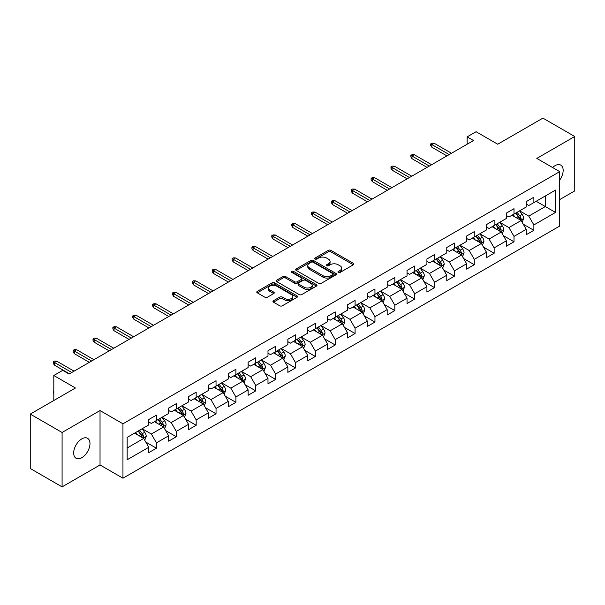 <?xml version="1.0" encoding="UTF-8"?>
<svg xmlns="http://www.w3.org/2000/svg" width="605" height="605" viewBox="0 0 605 605"><rect width="100%" height="100%" fill="white"/><g stroke="black" fill="none" stroke-linecap="round" stroke-linejoin="round"><path stroke-width="0.91" d="M338.316 272.454A1.24 0.711 0 0 0 340.07 272.454L353.35 264.786A1.77 1.021 0 0 0 353.865 264.06A1.77 1.021 0 0 0 353.35 263.341L330.852 250.349A1.77 1.021 0 0 0 328.349 250.349L315.069 258.017A1.24 0.711 0 0 0 314.706 258.524A1.24 0.711 0 0 0 315.069 259.031A1.24 0.711 0 0 0 316.816 259.031L318.54 258.04A5.657 3.267 0 0 1 326.541 258.04L328.409 259.121A5.657 3.267 0 0 1 330.073 261.428A5.657 3.267 0 0 1 328.409 263.735L326.692 264.733A1.24 0.711 0 0 0 326.329 265.232A1.24 0.711 0 0 0 326.692 265.739A1.24 0.711 0 0 0 328.447 265.739L330.164 264.748A5.657 3.267 0 0 1 338.165 264.748L340.04 265.829A5.657 3.267 0 0 1 341.696 268.144A5.657 3.267 0 0 1 340.04 270.45L338.316 271.441A1.24 0.711 0 0 0 337.953 271.947A1.24 0.711 0 0 0 338.316 272.454L338.316 271.441M81.819 457.698A11.525 6.655 120 0 0 89.351 447.541A11.525 6.655 120 0 0 87.581 438.307A11.525 6.655 120 0 0 81.819 438.875A11.525 6.655 120 0 0 74.294 449.031A11.525 6.655 120 0 0 76.056 458.265A11.525 6.655 120 0 0 81.819 457.698M559.723 180.048A11.525 6.655 120 0 0 560.774 165.112A11.525 6.655 120 0 0 555.012 165.679A11.525 6.655 120 0 0 552.584 167.517M273.475 300.723A1.77 1.021 0 0 0 272.961 301.441A1.77 1.021 0 0 0 273.475 302.167L279.79 305.812A1.77 1.021 0 0 0 282.293 305.812L297.04 297.297A1.77 1.021 0 0 0 297.554 296.571A1.77 1.021 0 0 0 297.04 295.853L274.541 282.86A1.77 1.021 0 0 0 272.038 282.86L257.291 291.376A1.77 1.021 0 0 0 256.777 292.102A1.77 1.021 0 0 0 257.291 292.82L264.914 297.221A1.77 1.021 0 0 0 267.418 297.221L273.732 293.576A1.77 1.021 0 0 0 274.246 292.858A1.77 1.021 0 0 0 273.732 292.132L269.951 289.954A4.727 2.73 0 0 1 268.56 288.018A4.727 2.73 0 0 1 271.479 285.499A4.727 2.73 0 0 1 276.636 286.089L291.444 294.643A4.727 2.73 0 0 1 292.828 296.571A4.727 2.73 0 0 1 289.908 299.097A4.727 2.73 0 0 1 284.758 298.499L282.293 297.078A1.77 1.021 0 0 0 279.79 297.078L273.475 300.723L273.475 302.167M559.723 199.574L574.75 190.9L574.75 136.496L542.912 118.119L497.711 144.217L476.059 131.716L467.151 136.866L473.518 140.541L69.091 374.034L62.723 370.358L53.807 375.501L53.807 400.502M62.088 432.477L62.088 486.881L100.029 464.973L100.029 410.568L62.088 432.477L30.25 414.1L75.459 388.002L53.807 375.501M100.029 410.568L122.951 423.802L559.723 171.638L559.723 226.043L122.951 478.207L122.951 423.802M574.75 136.496L536.801 158.404L559.723 171.638M318.661 283.367A1.77 1.021 0 0 0 321.164 283.367L335.911 274.851A1.77 1.021 0 0 0 336.433 274.133A1.77 1.021 0 0 0 335.911 273.407L313.413 260.422A1.77 1.021 0 0 0 310.917 260.422L296.163 268.938A1.77 1.021 0 0 0 295.648 269.656A1.77 1.021 0 0 0 296.163 270.374L318.661 283.367M292.344 272.719A1.24 0.711 0 0 1 293.599 272.893L293.599 271.426L316.476 284.63A1.77 1.021 0 0 1 316.99 285.348A1.77 1.021 0 0 1 316.476 286.074L301.729 294.59A1.77 1.021 0 0 1 299.225 294.59L276.727 281.597L276.727 280.153A1.77 1.021 0 0 0 276.213 280.879A1.77 1.021 0 0 0 276.727 281.597M276.727 280.153L283.042 276.508A1.77 1.021 0 0 1 285.537 276.508L294.665 281.779A1.77 1.021 0 0 0 297.161 281.779L301.351 279.359A1.77 1.021 0 0 0 301.872 278.64A1.77 1.021 0 0 0 301.351 277.922L291.852 272.431A1.24 0.711 0 0 1 291.489 271.932A1.24 0.711 0 0 1 292.253 271.267A1.24 0.711 0 0 1 293.599 271.426M62.088 486.881L30.25 468.504L30.25 414.1M145.813 442.073L156.445 448.214L156.445 442.845L168.666 435.789L168.666 441.158L176.305 436.742L176.305 431.38L188.533 424.317L188.533 429.686L196.171 425.277L196.171 419.908L208.4 412.852L208.4 418.221L216.038 413.805L216.038 408.443L228.259 401.38L228.259 406.749L235.905 402.34L235.905 396.971L248.126 389.915L248.126 395.277L255.764 390.868L255.764 385.506L267.992 378.443L267.992 383.812L275.63 379.403L275.63 374.034L287.859 366.978L287.859 372.34L295.497 367.931L295.497 362.561L307.718 355.506L307.718 360.875L315.364 356.466L315.364 351.097L327.585 344.041L327.585 349.403L335.223 344.994L335.223 339.624L347.452 332.568L347.452 337.938L355.09 333.521L355.09 328.16L367.318 321.104L367.318 326.466L374.956 322.057L374.956 316.687L387.177 309.631L387.177 315.001L394.823 310.584L394.823 305.223L407.044 298.159L407.044 303.529L414.682 299.12L414.682 293.75L426.911 286.694L426.911 292.064L434.549 287.647L434.549 282.285L446.777 275.222L446.777 280.591L454.416 276.183L454.416 270.813L466.636 263.757L466.636 269.127L474.282 264.71L474.282 259.348L486.503 252.285L486.503 257.654L494.141 253.245L494.141 247.876L506.37 240.82L506.37 246.182L514.008 241.773L514.008 236.404L526.237 229.348L526.237 234.717L533.875 230.308L533.875 224.939L555.519 212.438L555.519 190.091L545.332 195.975L545.332 206.562L555.519 212.438M156.445 448.214L148.8 452.623L148.8 447.261L127.156 459.755L127.156 437.407L148.8 424.907L148.8 419.537L156.445 415.128L156.445 420.498L168.666 413.442L168.666 408.072L176.305 403.664L176.305 409.025L188.533 401.97L188.533 396.6L196.171 392.191L196.171 397.561L208.4 390.505L208.4 385.135L216.038 380.726L216.038 386.088L228.259 379.032L228.259 373.663L235.905 369.254L235.905 374.624L248.126 367.56L248.126 362.198L255.764 357.782L255.764 363.151L267.992 356.095L267.992 350.726L275.63 346.317L275.63 351.687L287.859 344.623L287.859 339.261L295.497 334.845L295.497 340.214L307.718 333.158L307.718 327.789L315.364 323.38L315.364 328.749L327.585 321.686L327.585 316.324L335.223 311.908L335.223 317.277L347.452 310.221L347.452 304.852L355.09 300.443L355.09 305.805L367.318 298.749L367.318 293.387L374.956 288.971L374.956 294.34L387.177 287.284L387.177 281.915L394.823 277.506L394.823 282.868L407.044 275.812L407.044 270.443L414.682 266.034L414.682 271.403L426.911 264.347L426.911 258.978L434.549 254.569L434.549 259.931L446.777 252.875L446.777 247.505L454.416 243.097L454.416 248.466L466.636 241.403L466.636 236.041L474.282 231.632L474.282 236.994L486.503 229.938L486.503 224.568L494.141 220.16L494.141 225.529L506.37 218.465L506.37 213.104L514.008 208.687L514.008 214.057L526.237 207.001L526.237 201.631L533.875 197.222L533.875 202.592L555.519 190.091M154.404 421.67L163.577 426.964L151.348 434.027L142.183 428.733M148.8 421.965L151.348 423.439L156.445 420.498M151.348 434.027L156.445 442.845M163.577 426.964L168.666 435.789M174.27 410.205L183.436 415.499L171.215 422.555L162.042 417.261M168.666 410.5L171.215 411.967L176.305 409.025M171.215 422.555L176.305 431.38M183.436 415.499L188.533 424.317M194.137 398.733L203.303 404.027L191.082 411.09L181.908 405.796M188.533 399.028L191.082 400.502L196.171 397.561M191.082 411.09L196.171 419.908M203.303 404.027L208.4 412.852M213.996 387.268L223.169 392.562L210.941 399.618L201.775 394.324M208.4 387.563L210.941 389.03L216.038 386.088M210.941 399.618L216.038 408.443M223.169 392.562L228.259 401.38M233.863 375.796L243.036 381.089L230.807 388.145L221.642 382.859M228.259 376.091L230.807 377.565L235.905 374.624M230.807 388.145L235.905 396.971M243.036 381.089L248.126 389.915M253.729 364.331L262.895 369.625L250.674 376.681L241.501 371.387M248.126 364.626L250.674 366.093L255.764 363.151M250.674 376.681L255.764 385.506M262.895 369.625L267.992 378.443M273.596 352.859L282.762 358.152L270.541 365.208L261.368 359.914M267.992 353.154L270.541 354.621L275.63 351.687M270.541 365.208L275.63 374.034M282.762 358.152L287.859 366.978M293.455 341.394L302.629 346.688L290.4 353.743L281.234 348.45M287.859 341.689L290.4 343.156L295.497 340.214M290.4 353.743L295.497 362.561M302.629 346.688L307.718 355.506M313.322 329.922L322.495 335.215L310.267 342.271L301.101 336.977M307.718 330.217L310.267 331.684L315.364 328.749M310.267 342.271L315.364 351.097M322.495 335.215L327.585 344.041M333.189 318.457L342.354 323.751L330.133 330.806L320.968 325.513M327.585 318.744L330.133 320.219L335.223 317.277M330.133 330.806L335.223 339.624M342.354 323.751L347.452 332.568M353.055 306.985L362.221 312.278L350 319.334L340.827 314.04M347.452 307.279L350 308.747L355.09 305.805M350 319.334L355.09 328.16M362.221 312.278L367.318 321.104M372.914 295.512L382.088 300.806L369.859 307.869L360.693 302.576M367.318 295.807L369.859 297.282L374.956 294.34M369.859 307.869L374.956 316.687M382.088 300.806L387.177 309.631M392.781 284.048L401.954 289.341L389.726 296.397L380.56 291.103M387.177 284.342L389.726 285.81L394.823 282.868M389.726 296.397L394.823 305.223M401.954 289.341L407.044 298.159M412.648 272.575L421.814 277.869L409.593 284.932L400.427 279.639M407.044 272.87L409.593 274.345L414.682 271.403M409.593 284.932L414.682 293.75M421.814 277.869L426.911 286.694M432.514 261.11L441.68 266.404L429.459 273.46L420.286 268.166M426.911 261.405L429.459 262.873L434.549 259.931M429.459 273.46L434.549 282.285M441.68 266.404L446.777 275.222M452.374 249.638L461.547 254.932L449.318 261.995L440.153 256.702M446.777 249.933L449.318 251.408L454.416 248.466M449.318 261.995L454.416 270.813M461.547 254.932L466.636 263.757M472.24 238.173L481.414 243.467L469.185 250.523L460.019 245.229M466.636 238.468L469.185 239.935L474.282 236.994M469.185 250.523L474.282 259.348M481.414 243.467L486.503 252.285M492.107 226.701L501.273 231.995L489.052 239.051L479.886 233.757M486.503 226.996L489.052 228.471L494.141 225.529M489.052 239.051L494.141 247.876M501.273 231.995L506.37 240.82M511.974 215.236L521.139 220.53L508.918 227.586L499.745 222.292M506.37 215.531L508.918 216.998L514.008 214.057M508.918 227.586L514.008 236.404M521.139 220.53L526.237 229.348M536.166 201.268L545.332 206.562L528.778 216.114L519.612 210.82M526.237 204.059L528.778 205.526L533.875 202.592M528.778 216.114L533.875 224.939M100.029 464.973L122.951 478.207M467.151 136.866L467.151 144.217M127.156 447.995L143.71 438.436L134.537 433.142M143.71 438.436L148.8 447.261M523.242 224.168L533.875 230.308M503.375 235.632L514.008 241.773M483.508 247.105L494.141 253.245M463.649 258.569L474.282 264.71M443.783 270.042L454.416 276.183M423.916 281.514L434.549 287.647M404.049 292.979L414.682 299.12M384.19 304.451L394.823 310.584M364.323 315.916L374.956 322.057M344.457 327.388L355.09 333.521M324.59 338.853L335.223 344.994M304.731 350.325L315.364 356.466M284.864 361.79L295.497 367.931M264.998 373.262L275.63 379.403M245.131 384.727L255.764 390.868M225.272 396.199L235.905 402.34M205.405 407.672L216.038 413.805M185.538 419.136L196.171 425.277M165.672 430.609L176.305 436.742M338.815 272.628L340.04 271.917A5.657 3.267 0 0 0 341.696 269.611L341.696 268.144M330.073 261.428L330.073 262.903A5.657 3.267 0 0 1 328.409 265.209L327.192 265.913M353.328 264.801L330.852 251.824A1.77 1.021 0 0 0 328.349 251.824L315.56 259.205M335.888 274.867L313.413 261.889A1.77 1.021 0 0 0 310.917 261.889L296.185 270.39M332.788 274.632A1.24 0.711 0 0 0 333.151 274.133A1.24 0.711 0 0 0 332.788 273.626L313.042 262.222A1.24 0.711 0 0 0 311.288 262.222L309.473 263.266A5.657 3.267 0 0 0 307.816 265.58A5.657 3.267 0 0 0 309.473 267.886L322.972 275.683A5.657 3.267 0 0 0 330.973 275.683L332.788 274.632L332.788 276.107A1.24 0.711 0 0 0 333.151 275.6L333.151 274.133M307.816 265.58L307.816 267.047A5.657 3.267 0 0 0 309.473 269.361L309.473 267.886M332.788 276.107L330.973 277.151A5.657 3.267 0 0 1 322.972 277.151L309.473 269.361M276.75 281.612L283.042 277.982L283.042 276.508M301.872 278.64L301.872 280.107A1.77 1.021 0 0 1 301.351 280.833L297.161 283.246A1.77 1.021 0 0 1 294.665 283.246L285.537 277.982A1.77 1.021 0 0 0 283.042 277.982M293.599 272.893L316.453 286.089M304.134 287.246A4.727 2.73 0 0 0 309.284 287.836A4.727 2.73 0 0 0 312.203 285.318A4.727 2.73 0 0 0 310.819 283.382L305.601 280.372A1.77 1.021 0 0 0 303.105 280.372L298.915 282.792A1.77 1.021 0 0 0 298.394 283.511A1.77 1.021 0 0 0 298.915 284.229L304.134 287.246L304.134 288.714A4.727 2.73 0 0 0 309.284 289.311A4.727 2.73 0 0 0 312.203 286.785L312.203 285.318M298.394 283.511L298.394 284.978A1.77 1.021 0 0 0 298.915 285.704L298.915 284.229M304.134 288.714L298.915 285.704M292.828 296.571L292.828 298.046A4.727 2.73 0 0 1 289.908 300.564A4.727 2.73 0 0 1 284.758 299.974L282.293 298.545A1.77 1.021 0 0 0 279.79 298.545L273.505 302.182M268.56 288.018L268.56 289.493A4.727 2.73 0 0 0 269.951 291.421L269.951 289.954M273.702 293.591L269.951 291.421M297.017 297.305L274.541 284.335A1.77 1.021 0 0 0 272.038 284.335L257.314 292.835M522.145 222.269L523.658 218.45A4.772 2.753 -120 0 0 522.138 214.389L519.514 210.88M514.931 216.938L513.146 214.556M520.398 220.099L521.087 218.655A4.772 2.753 -120 0 0 519.718 215.788L517.093 212.279M515.899 212.968L518.81 216.862A2.428 1.407 60 0 1 519.249 217.596L521.087 218.655M515.566 213.164L518.19 216.666A4.772 2.753 60 0 1 519.559 219.539M449.197 154.577L431.849 144.565L431.849 147.212L430.707 145.374L430.707 143.907L431.849 144.565L434.14 143.241L451.489 153.254M431.849 147.212L446.898 155.901M430.707 143.907L431.978 143.173L434.14 143.241M502.279 233.742L503.799 229.923A4.772 2.753 -120 0 0 502.271 225.862L499.647 222.353M495.064 228.41L493.279 226.028M500.539 231.571L501.22 230.127A4.772 2.753 -120 0 0 499.851 227.253L497.227 223.744M496.032 224.44L498.943 228.327A2.428 1.407 60 0 1 499.39 229.068L501.22 230.127M495.699 224.629L498.323 228.138A4.772 2.753 60 0 1 499.692 231.012M482.419 245.207L483.932 241.395A4.772 2.753 -120 0 0 482.412 237.326L479.78 233.817M475.197 239.875L473.412 237.493M480.673 243.036L481.353 241.592A4.772 2.753 -120 0 0 479.992 238.725L477.36 235.216M476.165 235.905L479.084 239.799A2.428 1.407 60 0 1 479.523 240.54L481.353 241.592M475.833 236.101L478.464 239.61A4.772 2.753 60 0 1 479.825 242.476M429.331 166.05L411.982 156.037L411.982 158.684L410.84 156.846L410.84 155.372L411.982 156.037L414.281 154.714L431.622 164.726M411.982 158.684L427.039 167.373M410.84 155.372L412.111 154.638L414.281 154.714M409.464 177.522L392.123 167.502L392.123 170.149L390.974 168.311L390.974 166.844L392.123 167.502L394.415 166.186L411.755 176.199M392.123 170.149L407.173 178.846M390.974 166.844L392.252 166.11L394.415 166.186M462.553 256.679L464.065 252.86A4.772 2.753 -120 0 0 462.545 248.799L459.913 245.29M455.331 251.347L453.546 248.965M460.806 254.508L461.494 253.064A4.772 2.753 -120 0 0 460.125 250.19L457.493 246.689M456.299 247.377L459.218 251.264A2.428 1.407 60 0 1 459.656 252.005L461.494 253.064M455.966 247.566L458.598 251.075A4.772 2.753 60 0 1 459.959 253.949M442.686 268.144L444.199 264.332A4.772 2.753 -120 0 0 442.678 260.263L440.054 256.754M435.471 262.82L433.687 260.43M440.939 265.973L441.627 264.536A4.772 2.753 -120 0 0 440.258 261.662L437.634 258.154M436.439 258.842L439.351 262.736A2.428 1.407 60 0 1 439.79 263.477L441.627 264.536M436.107 259.038L438.731 262.547A4.772 2.753 60 0 1 440.1 265.413M422.819 279.616L424.339 275.797A4.772 2.753 -120 0 0 422.812 271.736L420.188 268.227M415.605 274.284L413.82 271.902M421.08 277.445L421.761 276.001A4.772 2.753 -120 0 0 420.392 273.135L417.768 269.626M416.573 270.314L419.484 274.209A2.428 1.407 60 0 1 419.93 274.942L421.761 276.001M416.24 270.503L418.864 274.012A4.772 2.753 60 0 1 420.233 276.886M389.597 188.987L372.257 178.974L372.257 181.621L371.107 179.783L371.107 178.316L372.257 178.974L374.548 177.651L391.889 187.663M372.257 181.621L387.306 190.31M371.107 178.316L372.385 177.575L374.548 177.651M369.738 200.459L352.39 190.446L352.39 193.093L351.248 191.256L351.248 189.781L352.39 190.446L354.681 189.123L372.03 199.136M352.39 193.093L367.439 201.783M351.248 189.781L352.518 189.047L354.681 189.123M349.871 211.924L332.523 201.911L332.523 204.558L331.381 202.72L331.381 201.253L332.523 201.911L334.822 200.588L352.163 210.601M332.523 204.558L347.58 213.247M331.381 201.253L332.652 200.512L334.822 200.588M330.005 223.396L312.664 213.384L312.664 216.03L311.514 214.193L311.514 212.718L312.664 213.384L314.955 212.06L332.296 222.073M312.664 216.03L327.713 224.72M311.514 212.718L312.793 211.984L314.955 212.06M310.138 234.861L292.797 224.848L292.797 227.495L291.648 225.657L291.648 224.19L292.797 224.848L295.089 223.525L312.43 233.538M292.797 227.495L307.847 236.184M291.648 224.19L292.926 223.449L295.089 223.525M290.279 246.333L272.931 236.321L272.931 238.967L271.789 237.13L271.789 235.655L272.931 236.321L275.222 234.997L292.57 245.01M272.931 238.967L287.98 247.657M271.789 235.655L273.059 234.921L275.222 234.997M270.412 257.798L253.064 247.785L253.064 250.432L251.922 248.595L251.922 247.127L253.064 247.785L255.363 246.462L272.704 256.475M253.064 250.432L268.121 259.121M251.922 247.127L253.192 246.394L255.363 246.462M250.546 269.27L233.205 259.258L233.205 261.904L232.055 260.067L232.055 258.592L233.205 259.258L235.496 257.934L252.837 267.947M233.205 261.904L248.254 270.594M232.055 258.592L233.333 257.859L235.496 257.934M230.679 280.735L213.338 270.722L213.338 273.369L212.189 271.532L212.189 270.064L213.338 270.722L215.63 269.399L232.97 279.412M213.338 273.369L228.387 282.059M212.189 270.064L213.467 269.331L215.63 269.399M210.82 292.207L193.471 282.195L193.471 284.842L192.329 283.004L192.329 281.529L193.471 282.195L195.763 280.871L213.111 290.884M193.471 284.842L208.521 293.531M192.329 281.529L193.6 280.796L195.763 280.871M190.953 303.68L173.605 293.659L173.605 296.306L172.463 294.469L172.463 293.001L173.605 293.659L175.896 292.336L193.245 302.356M173.605 296.306L188.662 304.996M172.463 293.001L173.733 292.268L175.896 292.336M171.086 315.144L153.746 305.132L153.746 307.779L152.596 305.941L152.596 304.474L153.746 305.132L156.037 303.808L173.378 313.821M153.746 307.779L168.795 316.468M152.596 304.474L153.867 303.733L156.037 303.808M151.22 326.617L133.879 316.604L133.879 319.251L132.729 317.406L132.729 315.939L133.879 316.604L136.17 315.281L153.511 325.293M133.879 319.251L148.928 327.94M132.729 315.939L134.007 315.205L136.17 315.281M131.353 338.082L114.012 328.069L114.012 330.716L112.87 328.878L112.87 327.411L114.012 328.069L116.304 326.745L133.652 336.758M114.012 330.716L129.062 339.405M112.87 327.411L114.141 326.67L116.304 326.745M402.96 291.081L404.473 287.269A4.772 2.753 -120 0 0 402.953 283.201L400.321 279.691M395.738 285.757L393.953 283.367M401.213 288.91L401.894 287.473A4.772 2.753 -120 0 0 400.533 284.6L397.901 281.091M396.706 281.779L399.625 285.673A2.428 1.407 60 0 1 400.064 286.415L401.894 287.473M396.373 281.975L399.005 285.484A4.772 2.753 60 0 1 400.366 288.351M383.094 302.553L384.606 298.734A4.772 2.753 -120 0 0 383.086 294.673L380.454 291.164M375.871 297.221L374.087 294.839M381.347 300.382L382.035 298.938A4.772 2.753 -120 0 0 380.666 296.072L378.034 292.563M376.839 293.251L379.759 297.146A2.428 1.407 60 0 1 380.197 297.879L382.035 298.938M376.507 293.44L379.138 296.949A4.772 2.753 60 0 1 380.5 299.823M363.227 314.018L364.739 310.206A4.772 2.753 -120 0 0 363.219 306.138L360.595 302.636M356.012 308.694L354.227 306.312M361.48 311.855L362.168 310.41A4.772 2.753 -120 0 0 360.799 307.537L358.175 304.028M356.98 304.716L359.892 308.611A2.428 1.407 60 0 1 360.33 309.352L362.168 310.41M356.647 304.912L359.272 308.421A4.772 2.753 60 0 1 360.64 311.288M343.36 325.49L344.88 321.671A4.772 2.753 -120 0 0 343.353 317.61L340.728 314.101M336.146 320.158L334.361 317.776M341.621 323.32L342.301 321.875A4.772 2.753 -120 0 0 340.933 319.009L338.308 315.5M337.114 316.188L340.025 320.083A2.428 1.407 60 0 1 340.471 320.816L342.301 321.875M336.781 316.377L339.405 319.886A4.772 2.753 60 0 1 340.774 322.76M323.501 336.955L325.014 333.143A4.772 2.753 -120 0 0 323.493 329.082L320.862 325.573M316.279 331.631L314.494 329.249M321.754 334.792L322.435 333.347A4.772 2.753 -120 0 0 321.073 330.474L318.442 326.965M317.247 327.66L320.166 331.548A2.428 1.407 60 0 1 320.605 332.289L322.435 333.347M316.914 327.849L319.546 331.358A4.772 2.753 60 0 1 320.907 334.225M303.634 348.427L305.147 344.608A4.772 2.753 -120 0 0 303.627 340.547L300.995 337.038M296.412 343.096L294.627 340.713M301.887 346.257L302.568 344.812A4.772 2.753 -120 0 0 301.207 341.946L298.575 338.437M297.38 339.125L300.299 343.02A2.428 1.407 60 0 1 300.738 343.753L302.568 344.812M297.047 339.322L299.679 342.823A4.772 2.753 60 0 1 301.04 345.697M283.768 359.899L285.28 356.08A4.772 2.753 -120 0 0 283.76 352.019L281.128 348.51M276.553 354.568L274.768 352.186M282.021 357.729L282.709 356.284A4.772 2.753 -120 0 0 281.34 353.411L278.716 349.902M277.513 350.598L280.433 354.485A2.428 1.407 60 0 1 280.871 355.226L282.709 356.284M277.188 350.787L279.812 354.296A4.772 2.753 60 0 1 281.181 357.169M263.901 371.364L265.421 367.545A4.772 2.753 -120 0 0 263.893 363.484L261.269 359.975M256.686 366.033L254.902 363.65M262.162 369.194L262.842 367.749A4.772 2.753 -120 0 0 261.473 364.883L258.849 361.374M257.654 362.062L260.566 365.957A2.428 1.407 60 0 1 261.012 366.698L262.842 367.749M257.322 362.259L259.946 365.768A4.772 2.753 60 0 1 261.315 368.634M244.042 382.836L245.554 379.017A4.772 2.753 -120 0 0 244.034 374.956L241.403 371.447M236.82 377.505L235.035 375.123M242.295 380.666L242.976 379.222A4.772 2.753 -120 0 0 241.614 376.348L238.983 372.839M237.788 373.535L240.707 377.422A2.428 1.407 60 0 1 241.145 378.163L242.976 379.222M237.455 373.724L240.087 377.233A4.772 2.753 60 0 1 241.448 380.106M224.175 394.301L225.688 390.49A4.772 2.753 -120 0 0 224.168 386.421L221.536 382.912M216.953 388.977L215.168 386.587M222.428 392.131L223.109 390.686A4.772 2.753 -120 0 0 221.748 387.82L219.116 384.311M217.921 384.999L220.84 388.894A2.428 1.407 60 0 1 221.279 389.635L223.109 390.686M217.588 385.196L220.22 388.705A4.772 2.753 60 0 1 221.581 391.571M204.309 405.773L205.821 401.954A4.772 2.753 -120 0 0 204.301 397.893L201.669 394.384M197.094 400.442L195.309 398.06M202.562 403.603L203.25 402.159A4.772 2.753 -120 0 0 201.881 399.285L199.257 395.783M198.054 396.472L200.973 400.359A2.428 1.407 60 0 1 201.412 401.1L203.25 402.159M197.722 396.661L200.353 400.17A4.772 2.753 60 0 1 201.722 403.043M184.442 417.238L185.962 413.427A4.772 2.753 -120 0 0 184.434 409.358L181.81 405.849M177.227 411.914L175.442 409.524M182.702 415.068L183.383 413.631A4.772 2.753 -120 0 0 182.014 410.757L179.39 407.248M178.195 407.936L181.107 411.831A2.428 1.407 60 0 1 181.553 412.572L183.383 413.631M177.862 408.133L180.487 411.642A4.772 2.753 60 0 1 181.855 414.508M111.494 349.554L94.146 339.541L94.146 342.188L93.004 340.35L93.004 338.876L94.146 339.541L96.437 338.218L113.785 348.23M94.146 342.188L109.203 350.877M93.004 338.876L94.274 338.142L96.437 338.218M164.583 428.711L166.095 424.892A4.772 2.753 -120 0 0 164.575 420.83L161.943 417.321M157.361 423.379L155.576 420.997M162.836 426.54L163.516 425.096A4.772 2.753 -120 0 0 162.155 422.23L159.523 418.72M158.329 419.409L161.248 423.303A2.428 1.407 60 0 1 161.686 424.037L163.516 425.096M157.996 419.598L160.627 423.107A4.772 2.753 60 0 1 161.989 425.98M91.627 361.019L74.286 351.006L74.286 353.653L73.137 351.815L73.137 350.348L74.286 351.006L76.578 349.682L93.919 359.695M74.286 353.653L89.336 362.342M73.137 350.348L74.407 349.607L76.578 349.682M144.716 440.175L146.228 436.364A4.772 2.753 -120 0 0 144.708 432.295L142.077 428.786M137.494 434.851L135.709 432.469M142.969 438.012L143.65 436.568A4.772 2.753 -120 0 0 142.288 433.694L139.657 430.185M138.462 430.873L141.381 434.768A2.428 1.407 60 0 1 141.82 435.509L143.65 436.568M138.129 431.07L140.761 434.579A4.772 2.753 60 0 1 142.122 437.445M53.807 393.552L53.27 392.69L53.27 391.223L53.807 390.913M53.807 391.533L53.27 391.223M71.761 372.491L54.42 362.478L54.42 365.125L53.27 363.287L53.27 361.813L54.42 362.478L56.711 361.155L74.052 371.168M54.42 365.125L69.469 373.814M53.27 361.813L54.548 361.079L56.711 361.155M340.04 271.917L340.04 270.45M326.692 265.739L326.692 264.733M328.409 265.209L328.409 263.735M315.069 259.031L315.069 258.017M328.349 251.824L328.349 250.349M330.852 251.824L330.852 250.349M353.35 264.786L353.35 263.341M296.163 270.374L296.163 268.938M310.917 261.889L310.917 260.422M313.413 261.889L313.413 260.422M335.911 274.851L335.911 273.407M322.972 277.151L322.972 275.683M330.973 277.151L330.973 275.683M285.537 277.982L285.537 276.508M294.665 283.246L294.665 281.779M297.161 283.246L297.161 281.779M301.351 280.833L301.351 279.359M316.476 286.074L316.476 284.63M279.79 298.545L279.79 297.078M282.293 298.545L282.293 297.078M284.758 299.974L284.758 298.499M273.732 293.576L273.732 292.132M257.291 292.82L257.291 291.376M272.038 284.335L272.038 282.86M274.541 284.335L274.541 282.86M297.04 297.297L297.04 295.853M520.671 220.258L523.627 218.549M519.718 215.788L522.138 214.389M516.322 217.747L518.19 216.666M500.804 231.723L503.768 230.013M499.851 227.253L502.271 225.862M496.463 229.212L498.323 228.138M480.937 243.195L483.902 241.486M479.992 238.725L482.412 237.326M476.596 240.684L478.464 239.61M461.078 254.66L464.035 252.951M460.125 250.19L462.545 248.799M456.73 252.156L458.598 251.075M441.211 266.132L444.168 264.423M440.258 261.662L442.678 260.263M436.863 263.621L438.731 262.547M421.345 277.597L424.309 275.888M420.392 273.135L422.812 271.736M417.004 275.094L418.864 274.012M401.478 289.069L404.442 287.36M400.533 284.6L402.953 283.201M397.137 286.558L399.005 285.484M381.619 300.534L384.576 298.825M380.666 296.072L383.086 294.673M377.27 298.031L379.138 296.949M361.752 312.006L364.709 310.297M360.799 307.537L363.219 306.138M357.404 309.495L359.272 308.421M341.885 323.478L344.85 321.769M340.933 319.009L343.353 317.61M337.545 320.968L339.405 319.886M322.019 334.943L324.983 333.234M321.073 330.474L323.493 329.082M317.678 332.432L319.546 331.358M302.16 346.415L305.117 344.706M301.207 341.946L303.627 340.547M297.811 343.905L299.679 342.823M282.293 357.88L285.25 356.171M281.34 353.411L283.76 352.019M277.945 355.369L279.812 354.296M262.426 369.352L265.391 367.643M261.473 364.883L263.893 363.484M258.078 366.842L259.946 365.768M242.56 380.817L245.524 379.108M241.614 376.348L244.034 374.956M238.219 378.314L240.087 377.233M222.701 392.29L225.657 390.58M221.748 387.82L224.168 386.421M218.352 389.779L220.22 388.705M202.834 403.754L205.791 402.045M201.881 399.285L204.301 397.893M198.485 401.251L200.353 400.17M182.967 415.227L185.932 413.517M182.014 410.757L184.434 409.358M178.619 412.716L180.487 411.642M163.1 426.691L166.065 424.982M162.155 422.23L164.575 420.83M158.76 424.188L160.627 423.107M143.241 438.164L146.198 436.455M142.288 433.694L144.708 432.295M138.893 435.653L140.761 434.579"/></g></svg>
